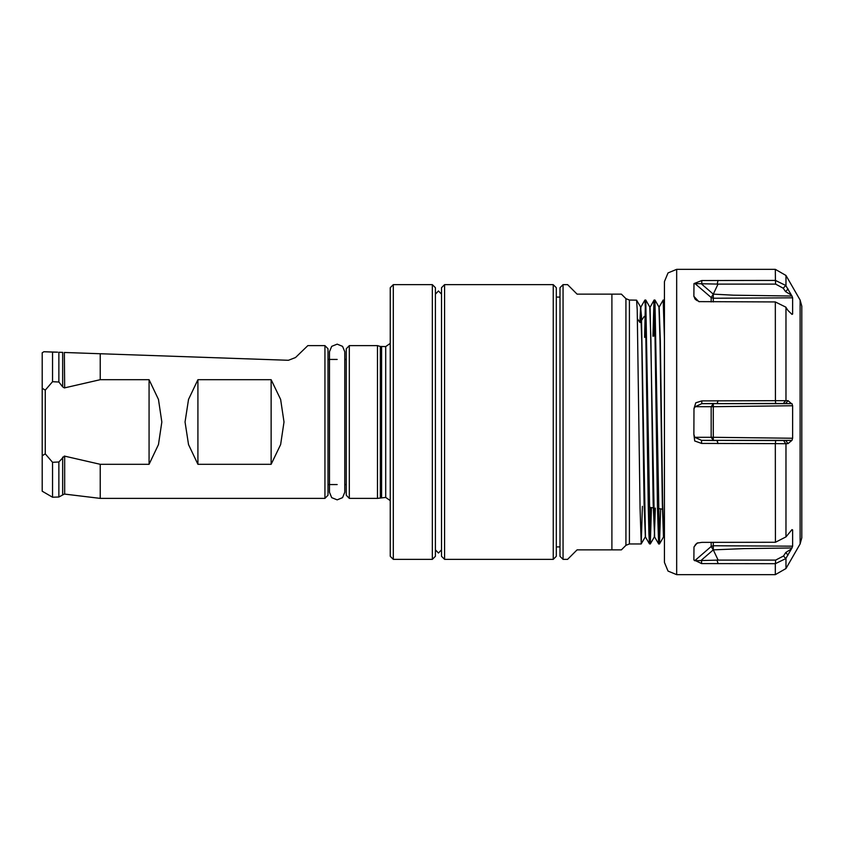 <?xml version="1.0" encoding="UTF-8"?>
<svg xmlns="http://www.w3.org/2000/svg" width="844" height="844" viewBox="0 0 844 844"><rect width="100%" height="100%" fill="white"/><g stroke="black" fill="none" stroke-linecap="round" stroke-linejoin="round"><path stroke-width="1.27" d="M62.741 352.391L58.89 352.254L62.646 352.391L62.646 386.879L64.313 387.923L100.204 379.652L100.204 353.699L64.313 352.444L64.671 387.881M42.2 455.813L42.2 491.261L52.486 497.2L58.89 497.021L64.313 494.067L100.204 498.329L100.204 464.348L64.313 456.077L58.89 461.953L52.486 462.28L45.249 453.808L42.2 455.813L42.2 352.739L43.941 351.737L54.48 352.106M390.244 556.333L390.244 287.667L393.304 284.607L393.304 559.393L390.244 556.333M432.381 284.607L435.43 287.667L435.43 556.333L432.381 559.393L432.381 284.607L393.304 284.607M324.908 498.329L324.908 345.671L327.968 348.73L327.968 495.27L324.908 498.329L100.204 498.329M346.283 495.27L346.283 348.73L349.342 345.671L349.342 498.329L346.283 495.27M55.261 352.127L56.875 352.191M57.571 352.212L43.941 351.737M197.907 379.652L271.177 379.652L280.577 399.402L284.006 422L280.577 444.598L271.177 464.348L197.907 464.348L188.507 444.598L185.079 422L188.507 399.402L197.907 379.652L197.907 464.348M324.908 345.671L307.817 345.671L295.537 357.539L288.405 360.272L100.204 353.699M100.204 379.652L149.061 379.652L158.461 399.402L161.879 422L158.461 444.598L149.061 464.348L100.204 464.348M344.753 492.221L344.753 484.583L346.283 484.583L346.283 359.417L344.753 359.417L344.753 351.779L342.527 346.378L337.125 344.152L331.724 346.378L329.498 351.779L329.498 492.221L331.724 497.622L337.125 499.848L342.527 497.622L344.753 492.221L344.753 351.779M337.125 359.417L327.968 359.417M337.125 484.583L327.968 484.583M390.244 500.597L385.666 497.411L377.49 498.329L377.49 345.671L349.342 345.671M377.49 498.329L349.342 498.329M380.285 497.58L380.285 346.42L377.49 345.671M380.285 346.42L385.666 346.589L390.244 343.402M432.381 559.393L393.304 559.393M42.2 388.187L45.249 390.192L52.486 381.72L58.89 382.047L62.646 386.879M45.249 390.192L45.249 453.808M149.061 379.652L149.061 464.348M271.177 379.652L271.177 464.348M441.539 294.081L438.49 291.022L435.43 294.081M441.539 549.919L438.49 552.978L435.43 549.919M441.539 556.333L441.539 287.667L444.588 284.607L444.588 559.393L441.539 556.333M553.284 284.607L556.333 287.667L556.333 556.333L553.284 559.393L553.284 284.607L444.588 284.607M553.284 559.393L444.588 559.393M611.9 549.919L611.9 294.081L577.096 294.081L567.632 284.607L563.053 284.607L559.994 287.667L559.994 556.333L563.053 559.393L567.632 559.393L577.096 549.919L621.363 549.919L625.953 545.34L629.402 543.905L641.176 543.905L642.358 506.305M625.953 545.34L625.953 298.66L629.402 300.095L629.402 543.905M563.053 284.607L563.053 559.393M649.184 507.255L653.583 507.877M658.362 508.552L662.456 509.122M559.994 297.13L556.333 297.13M559.994 546.87L556.333 546.87M625.953 298.66L621.363 294.081L611.9 294.081M654.638 536.984L653.193 503.309L650.903 340.691L649.785 307.047L645.755 300.095L650.344 543.905L649.458 543.884L648.899 534.136L648.34 508.172L645.47 309.358L644.9 300.095L640.87 307.047L640.132 322.419L641.324 320.657M645.755 300.095L644.9 300.095M629.402 300.095L636.629 300.116L637.188 309.864L640.037 508.236L641.176 543.905M664.407 338.75L663.226 300.095L664.101 300.116L664.407 303.386M659.502 543.905L663.5 536.984L662.35 503.309L660.061 340.691L658.942 307.047L654.923 300.095L659.502 543.905L658.636 543.905L657.497 508.172L654.638 309.358L654.037 300.116L652.908 336.218M654.923 300.095L654.058 300.095L649.912 307.691M659.523 543.884L660.63 508.869M663.226 300.095L659.206 307.016L660.367 340.691L662.656 503.309L663.774 536.953L664.407 538.061M655.398 508.13L654.364 536.953L650.344 543.905L651.494 507.582M653.773 336.091L654.49 305.401M650.64 507.466L649.912 538.599M644.584 337.389L645.333 305.401M637.42 318.8L639.826 322.419L640.596 307.016L641.472 315.772L645.46 536.953L649.458 543.884M645.333 536.309L644.035 503.309L641.746 340.691L640.628 307.047L636.629 300.116M658.615 543.884L654.617 536.953L650.038 307.047M641.609 320.214L644.13 316.447M693.916 559.931L694.739 560.711L711.144 546.511L713.285 549.866L713.307 545.73L792.59 546.216L791.999 547.914L744.303 548.568L713.285 549.866L718.128 560.089L716.936 560.099L775.615 560.099L775.393 563.676L701.533 563.602L693.916 559.931L694 547.007L697.028 543.082L701.807 542.344L775.393 542.217L775.362 443.617L701.533 443.416L694.717 440.958L693.916 434.312L694 408.623L695.751 402.852L701.807 400.847L775.393 400.647L775.625 403.432L791.44 403.654L788.032 400.678L775.393 400.647L775.362 301.941L698.853 301.593L693.916 296.392L694 283.616L701.807 280.493L775.393 280.419L775.625 284.143L783.285 288.173L785.532 291.602L791.44 295.242L785.785 285.525L775.393 280.419L775.362 269.352L676.624 269.352L676.624 574.648L775.362 574.648L775.362 563.676L785.764 558.612L791.999 547.914M697.882 542.829L695.941 544.063L694 547.007M676.624 574.648L667.994 571.071L664.407 562.442L664.407 281.558L667.994 272.928L676.624 269.352M800.165 543.905L800.165 300.095L801.8 306.203L801.8 537.797L800.165 543.905L785.933 568.55L775.362 574.648M800.165 300.095L785.933 275.45L785.933 285.747M775.625 284.143L717.136 284.143L718.012 284.154L713.285 294.134L733.563 295.2L791.999 296.086L791.44 295.242M791.999 296.086L792.59 297.784L713.307 298.27L713.307 301.909M791.767 314.073L792.59 314.073L792.59 297.784M792.59 314.073L791.999 314.411L788.011 310.444L785.764 307.089L775.362 301.941M775.625 403.432L713.285 403.632L791.44 403.654M791.999 403.664L792.59 405.7L713.307 406.681L713.307 437.319L792.59 438.3L792.59 405.7M792.59 438.3L791.999 440.336L713.285 440.368L775.615 440.579L775.393 443.617L785.933 443.701L788.011 443.638L791.999 440.336M785.933 443.701L785.933 536.858L791.999 529.589L792.59 529.927L791.767 529.927M792.59 546.216L792.59 529.927M792.6 530.011L792.6 546.131M792.6 297.869L792.6 313.989M775.615 560.099L783.527 555.943L785.775 552.525L791.261 549.043M785.933 536.858L775.393 542.217M775.615 440.579L791.261 440.357M718.012 403.432L701.839 403.632L695.266 406.681L694 408.623M693.916 434.312L694.739 437.319L701.564 440.368L718.128 440.579M701.533 443.416L701.564 440.368L713.285 440.368L711.144 437.319L711.144 406.681L713.285 403.632L713.307 406.681L695.266 406.681M718.117 443.617L716.936 440.579M717.136 403.432L718.001 400.647M713.264 403.632L701.839 403.632L701.807 400.847M783.527 440.494L785.764 443.701M783.285 403.506L785.785 400.605M694.739 560.711L718.128 560.089M718.012 284.154L694 283.616M693.916 296.392L695.445 299.514L699.454 301.677M711.144 301.888L711.144 297.489L713.264 294.134L713.307 298.27L711.144 297.489L695.266 283.742M718.117 563.676L716.936 560.099M701.533 563.602L701.564 560.005L713.264 549.866M717.136 284.143L718.001 280.419M713.264 294.134L701.839 284.228L701.807 280.493M711.144 542.281L711.144 546.511L713.307 545.73L713.307 542.259M783.527 555.943L785.764 558.612M783.285 288.173L785.785 285.525M62.646 494.563L62.646 457.121M52.486 497.2L52.486 462.28M385.666 497.411L385.666 346.589M381.551 497.411L381.551 346.589M64.671 456.119L64.671 494.088M58.89 382.047L58.89 352.254M52.486 381.72L52.486 352.032M58.89 497.021L58.89 461.953M785.933 307.343L785.933 400.605M785.933 558.369L785.933 568.55M694.739 437.319L713.307 437.319L713.264 440.368M785.775 440.42L788.011 443.638M785.532 403.58L788.032 400.678M697.429 543.072L695.266 544.939M694.739 298.607L696.986 300.548M785.775 552.525L788.011 555.194M785.532 291.602L788.032 288.954M664.407 300.643L664.101 300.116M645.206 536.953L641.208 543.884M785.933 275.45L775.362 269.352"/></g></svg>
